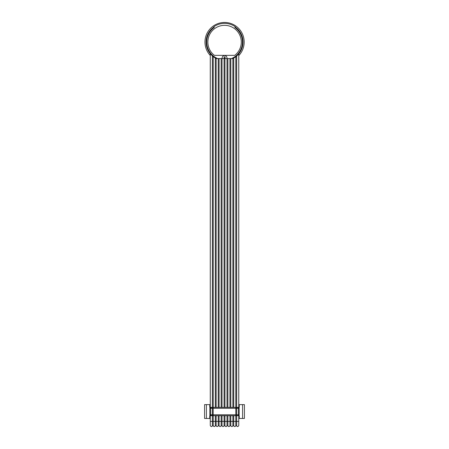 <?xml version="1.0" encoding="UTF-8"?>
<svg xmlns="http://www.w3.org/2000/svg" width="449" height="449" viewBox="0 0 449 449"><rect width="100%" height="100%" fill="white"/><g stroke="black" fill="none" stroke-linecap="round" stroke-linejoin="round"><path stroke-width="0.67" d="M235.158 26.94A18.454 18.454 0 0 1 232.829 58.566L231.443 58.566A17.881 17.881 0 0 0 234.827 27.411L235.293 26.755A18.684 18.684 0 0 0 213.853 26.755L214.319 27.411A17.881 17.881 0 0 0 217.703 58.566L216.317 58.566A18.454 18.454 0 0 1 213.988 26.94M231.443 58.566L226.908 58.566A2.408 2.408 0 0 0 224.573 55.564A2.408 2.408 0 0 0 222.238 58.566L217.703 58.566M226.908 58.566L222.238 58.566M225.207 57.393A0.601 0.601 0 0 0 224.607 56.793A0.601 0.601 0 0 0 224.012 57.393A0.601 0.601 0 0 0 224.607 57.988A0.601 0.601 0 0 0 225.207 57.393M238.761 55.597A19.61 19.61 0 0 0 224.573 22.45A19.61 19.61 0 0 0 210.272 55.474M210.053 30.667L210.3 30.358M207.359 35.404L207.561 34.904M241.843 35.55L241.584 34.904M239.278 30.908L238.846 30.358M212.366 55.901L212.366 407.383M212.366 415.69L212.366 421.398L215.296 421.398L215.296 415.69M213.224 56.613L213.224 407.383M213.224 415.69L213.224 425.77L212.366 425.77L212.366 421.398L210.272 421.398L210.272 415.69M215.296 407.383L215.296 58.016M216.154 58.482L216.154 407.383M216.154 415.69L216.154 421.398L218.225 421.398L218.225 415.69M218.225 407.383L218.225 58.566M219.084 58.566L219.084 407.383M219.084 415.69L219.084 421.398L221.155 421.398L221.155 415.69M221.155 407.383L221.155 58.566M222.014 58.566L222.014 407.383M222.014 415.69L222.014 421.398L224.085 421.398L224.085 415.69M224.085 407.383L224.085 58.566M224.943 58.566L224.943 407.383M224.943 415.69L224.943 421.398L227.014 421.398L227.014 415.69M227.014 407.383L227.014 58.566M227.873 58.566L227.873 407.383M227.873 415.69L227.873 421.398L229.944 421.398L229.944 415.69M229.944 407.383L229.944 58.566M230.803 58.566L230.803 407.383M230.803 415.69L230.803 421.398L232.874 421.398L232.874 415.69M232.874 407.383L232.874 58.544M233.733 58.078L233.733 407.383M233.733 415.69L233.733 421.398L235.804 421.398L235.804 415.69M235.804 407.383L235.804 56.703M213.224 425.77C213.915 426.853 214.605 426.853 215.296 425.77L215.296 421.398L216.154 421.398L216.154 425.77C216.845 426.853 217.535 426.853 218.225 425.77L218.225 421.398L219.084 421.398L219.084 425.77C219.774 426.853 220.465 426.853 221.155 425.77L221.155 421.398L222.014 421.398L222.014 425.77C222.704 426.853 223.394 426.853 224.085 425.77L224.085 421.398L224.943 421.398L224.943 425.77C225.634 426.853 226.324 426.853 227.014 425.77L227.014 421.398L227.873 421.398L227.873 425.77C228.563 426.853 229.254 426.853 229.944 425.77L229.944 421.398L230.803 421.398L230.803 425.77C231.493 426.853 232.184 426.853 232.874 425.77L232.874 421.398L233.733 421.398L233.733 425.77C234.423 426.853 235.113 426.853 235.804 425.77L235.804 421.398L238.761 421.398L238.761 425.54C237.942 426.881 237.24 426.954 236.662 425.77L236.662 415.69M236.662 407.383L236.662 56.002M238.761 418.457L239.266 418.457L239.266 415.69L238.655 415.69L239.165 414.764L212.383 414.764A0.92 0.78 90 0 0 213.163 415.69L209.734 415.69L209.734 418.457L204.581 418.457L204.581 404.616L209.734 404.616L209.734 407.383L213.163 407.383A0.92 0.78 90 0 0 212.383 408.304L213.163 408.304L213.163 407.383L238.655 407.383L239.165 408.304L237.274 407.383M209.734 415.69L209.734 418.457L210.272 418.457M238.761 404.616L239.266 404.616L239.266 407.383L239.266 404.616L244.419 404.616L244.419 418.457L239.266 418.457L239.266 415.69M210.272 418.687L209.318 418.457M210.272 404.616L209.734 404.616L209.734 407.383M242.578 404.616L242.578 418.457M239.266 407.383L238.464 407.765M238.716 414.764L238.655 415.69L235.837 415.69L235.837 408.304L236.617 408.304A0.92 0.78 -90 0 0 235.837 407.383L235.837 408.304L213.163 408.304L213.163 415.69L235.837 415.69A0.92 0.78 -90 0 0 236.617 414.764L236.617 408.304L238.716 408.304M237.274 415.69L238.419 415.213M237.992 415.415L238.38 414.764L238.38 408.304L237.992 407.653M210.284 408.304L210.345 407.383L209.835 408.304L212.383 408.304L212.383 414.764L210.62 414.764L211.726 415.69M211.726 407.383L210.62 408.304L210.62 414.764L210.284 414.764L211.008 415.415M210.284 414.764L209.835 414.764L210.345 415.69L210.581 415.213M206.422 418.457L206.422 404.616M211.008 407.653L210.536 407.765M214.437 55.356L234.709 55.356A16.72 16.72 0 0 0 236.915 30.779A16.72 16.72 0 0 0 212.231 30.779A16.72 16.72 0 0 0 214.437 55.356M239.165 414.764L239.165 408.304M209.835 408.304L209.835 414.764M210.272 407.383L210.272 53.723M238.761 425.54L238.761 415.69M238.761 407.383L238.761 53.863M210.272 425.54L210.272 421.398L210.272 425.54C211.069 426.87 211.771 426.948 212.366 425.77M216.154 425.77L215.296 425.77M219.084 425.77L218.225 425.77M222.014 425.77L221.155 425.77M224.943 425.77L224.085 425.77M227.873 425.77L227.014 425.77M230.803 425.77L229.944 425.77M233.733 425.77L232.874 425.77M236.662 425.77L235.804 425.77"/></g></svg>
